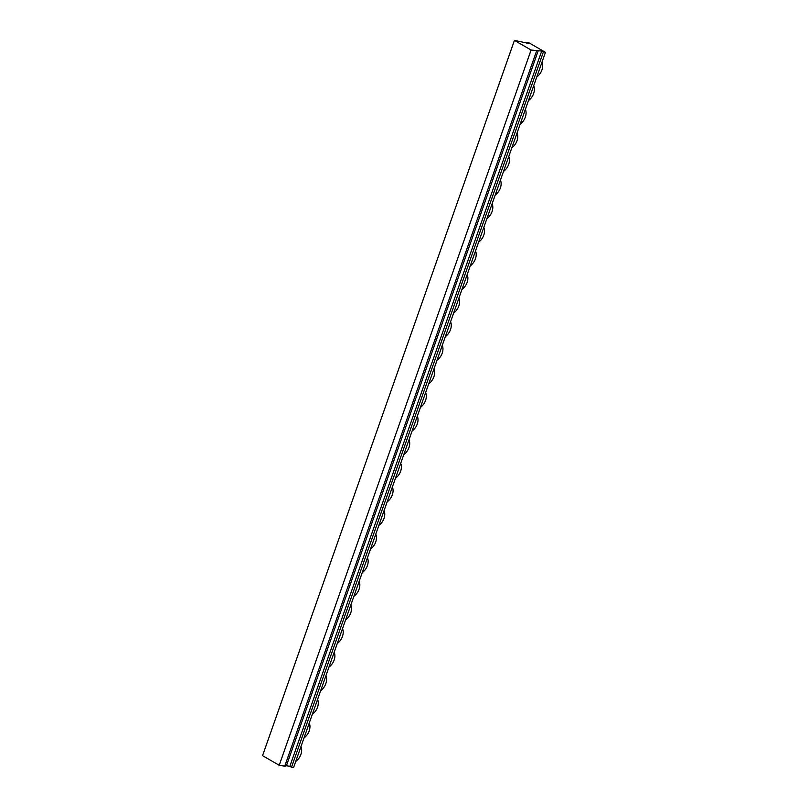 <?xml version="1.0" encoding="UTF-8"?>
<svg xmlns="http://www.w3.org/2000/svg" width="808" height="808" viewBox="0 0 808 808"><rect width="100%" height="100%" fill="white"/><g stroke="black" fill="none" stroke-linecap="round" stroke-linejoin="round"><path stroke-width="1.21" d="M528.796 42.713L545.45 52.348L541.703 51.045L531.088 50.025L514.433 40.4L528.381 43.349L526.715 42.38L528.796 42.713M543.37 52.005L291.496 767.267L293.567 767.6L545.45 52.348M526.483 43.036L526.715 42.38M291.496 767.267L289.83 766.297L541.703 51.045M289.83 766.297L286.416 765.752L538.3 50.5M286.416 765.752L284.729 766.176L536.613 50.914M284.729 766.176L279.204 765.287L531.088 50.025M279.204 765.287L262.549 755.652L514.433 40.4M295.728 761.479A10.797 7.575 120 0 0 300.96 746.632M312.353 714.272A10.797 7.575 120 0 0 317.584 699.425M328.977 667.065A10.797 7.575 120 0 0 334.209 652.218M345.602 619.857A10.797 7.575 120 0 0 350.834 605.01M362.226 572.65A10.797 7.575 120 0 0 367.448 557.803M378.851 525.442A10.797 7.575 120 0 0 384.073 510.595M395.476 478.235A10.797 7.575 120 0 0 400.697 463.388M412.1 431.028A10.797 7.575 120 0 0 417.322 416.181M428.725 383.82A10.797 7.575 120 0 0 433.946 368.973M445.349 336.613A10.797 7.575 120 0 0 450.571 321.766M461.974 289.405A10.797 7.575 120 0 0 467.196 274.558M478.599 242.198A10.797 7.575 120 0 0 483.82 227.351M495.213 194.991A10.797 7.575 120 0 0 500.445 180.144M511.838 147.783A10.797 7.575 120 0 0 517.069 132.936M528.462 100.576A10.797 7.575 120 0 0 533.694 85.729M536.775 76.972A10.797 7.575 120 0 0 542.006 62.125M520.15 124.18A10.797 7.575 120 0 0 525.382 109.332M503.525 171.387A10.797 7.575 120 0 0 508.757 156.54M486.901 218.594A10.797 7.575 120 0 0 492.133 203.747M470.286 265.802A10.797 7.575 120 0 0 475.508 250.955M453.662 313.009A10.797 7.575 120 0 0 458.883 298.162M437.037 360.216A10.797 7.575 120 0 0 442.259 345.37M420.413 407.424A10.797 7.575 120 0 0 425.634 392.577M403.788 454.631A10.797 7.575 120 0 0 409.01 439.784M387.163 501.839A10.797 7.575 120 0 0 392.385 486.992M370.539 549.046A10.797 7.575 120 0 0 375.76 534.199M353.914 596.254A10.797 7.575 120 0 0 359.136 581.406M337.289 643.461A10.797 7.575 120 0 0 342.521 628.614M320.665 690.668A10.797 7.575 120 0 0 325.897 675.821M304.04 737.876A10.797 7.575 120 0 0 309.272 723.029"/></g></svg>
